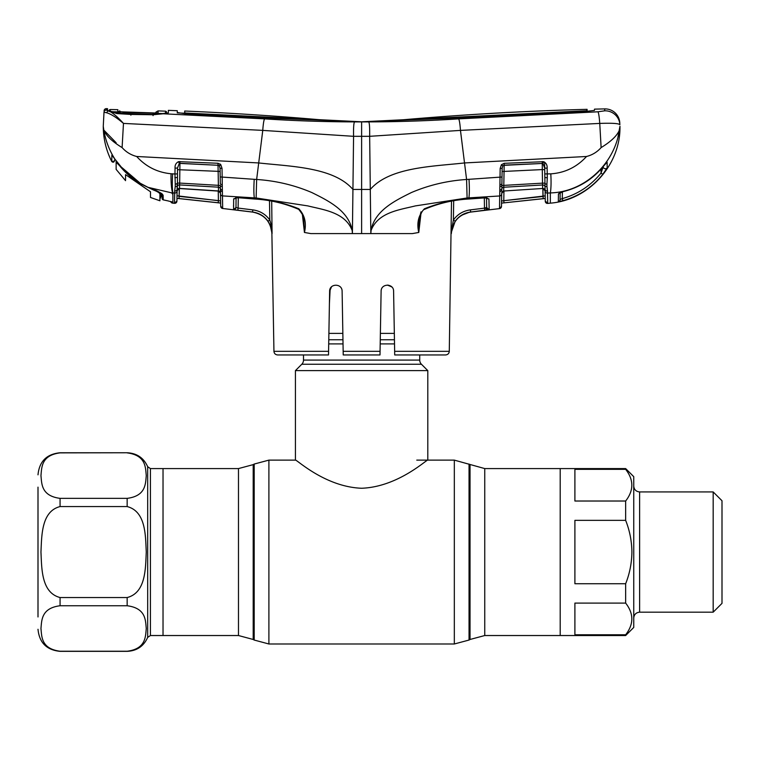 <?xml version="1.0" encoding="UTF-8"?>
<svg xmlns="http://www.w3.org/2000/svg" width="760" height="760" viewBox="0 0 760 760"><rect width="100%" height="100%" fill="white"/><g stroke="black" fill="none" stroke-linecap="round" stroke-linejoin="round"><path stroke-width="1.14" d="M163.03 468.578L163.03 635.531L163.03 468.578L238.478 468.578L238.478 635.531L150.413 635.531L150.413 468.578L163.03 468.578M625.651 520.353L574.902 520.353L574.902 583.746L625.651 583.746C629.679 573.582 631.76 563.008 631.902 552.054C631.769 541.13 629.688 530.565 625.651 520.353L625.651 501.02C633.878 490.447 633.878 479.873 625.651 469.328L625.651 468.578L633.745 476.662L633.745 627.437L625.651 635.531L560.196 635.531L560.196 468.578L484.747 468.578L454.328 460.123L416.774 460.123M419.719 354.948L419.719 360.088L303.506 360.088L303.506 354.948M419.719 360.088A5.881 5.881 0 0 0 421.439 364.249L301.786 364.249A5.881 5.881 0 0 0 303.506 360.088M421.439 364.249L427.804 370.623L427.804 460.123C427.262 458.869 398.373 486.913 361.655 488.252C324.881 486.97 295.934 458.84 295.422 460.123L268.897 460.123L254.182 464.056L254.182 640.043L253.194 639.473L253.194 464.635L254.182 464.056M301.786 364.249L295.422 370.623L295.422 460.123M427.804 370.623L295.422 370.623M394.335 333.383L380.38 333.383M342.845 333.383L328.89 333.383M38 616.958L38 487.15M38 629.28C39.311 642.684 46.664 650.038 60.068 651.348L60.068 651.234C40.983 648.745 41.8 636.329 40.954 628.472C41.771 620.654 41.059 608.161 60.068 605.748L127.157 605.748C146.243 608.228 145.426 620.644 146.272 628.501C145.454 636.319 146.167 648.812 127.157 651.234L60.068 651.234L127.157 651.348C136.857 650.883 143.697 646.237 147.677 637.393L147.677 466.716L150.413 468.578M60.068 597.54C41.05 592.648 41.791 567.853 40.954 552.054C41.771 536.294 41.107 511.375 60.068 506.568L127.157 506.568C146.177 511.461 145.435 536.246 146.272 552.054C145.454 567.815 146.119 592.733 127.157 597.54L60.068 597.54L60.068 605.748M127.157 452.874C146.243 455.363 145.426 467.78 146.272 475.637C145.454 483.455 146.167 495.938 127.157 498.361L60.068 498.361C40.983 495.881 41.8 483.464 40.954 475.608C41.771 467.78 41.059 455.297 60.068 452.874L127.157 452.76C136.847 453.226 143.688 457.872 147.677 466.716M484.747 468.578L484.747 635.531L560.196 635.531L560.196 468.578L625.651 468.578M625.651 469.328L574.902 469.328L574.902 501.02L625.651 501.02M713.174 491.929L722 500.755L722 603.355L713.174 612.18L713.174 491.929L639.625 491.929L639.625 612.18C636.053 612.531 634.087 614.489 633.745 618.061M574.902 603.089L574.902 634.781L625.651 634.781C633.878 624.197 633.878 613.633 625.651 603.089L574.902 603.089M625.651 603.089L625.651 583.746M625.651 635.531L625.651 634.781M380 354.948L343.226 354.948L343.159 351.329L380.066 351.329L380 354.948L381.111 291.203C381.073 283.176 393.756 283.309 393.594 291.203L394.649 351.329L449.284 351.329L451.497 201.2M420.945 213.626L418.779 232.465L412.414 233.586L370.832 233.586L371.099 230.365C378.176 212.182 399.703 209.845 415.368 205.903L467.096 197.98L499.709 195.966L500.023 177.147L466.583 179.483L467.096 197.98M361.617 233.586L352.393 233.586L352.934 189.449L361.617 189.458L361.617 136.334L369.664 136.316L370.291 189.449L361.617 189.458L361.617 233.586L370.832 233.586L370.291 189.449C389.642 167.019 432.677 166.516 464.522 162.944L460.446 130.397L599.754 123.414C612.094 122.987 618.801 123.414 619.875 124.707L619.78 122.835L619.875 124.707A14.706 14.658 177 0 0 604.656 110.827L597.958 111.796L458.631 118.873C428.678 120.811 398.705 121.818 368.714 121.894L354.512 121.894C324.52 121.818 294.548 120.811 264.594 118.873L163.162 113.772A2.204 1.434 -93.7 0 0 162.934 113.753L162.934 113.753A2.204 1.434 -93.7 0 0 162.649 113.819M449.284 351.329C449.055 353.514 447.83 354.711 445.607 354.948L394.706 354.948L394.649 351.329M387.41 285.076L391.695 286.834M331.502 286.852L329.631 291.203C329.479 283.309 342.142 283.185 342.114 291.203L343.159 351.329M342.447 310.384L342.114 291.203M330.163 288.791L329.403 303.952M381.111 291.203L380.779 310.488M380.427 330.229L380.304 337.668M391.923 287.062L388.351 285.152M328.577 351.329L328.519 354.948L277.618 354.948C275.395 354.711 274.17 353.514 273.942 351.329L328.577 351.329L329.631 291.203M453.691 200.82L453.387 220.02C457.587 214.234 463.248 210.852 470.383 209.883L484.49 208.145L484.31 197.913M450.993 233.234L453.387 220.02L455.192 221.245L450.993 233.234M486.514 197.923L486.685 207.461A2.204 2.204 -1 0 0 489.155 209.618L470.659 212.03C464.16 212.905 459.012 215.982 455.192 221.245M485.478 207.907L486.733 210.054L484.747 210.302L484.49 208.145L486.685 207.461L488.917 209.703L489.145 209.161M486.714 197.743A2.204 2.071 -1 0 0 488.936 198.911L489.155 209.618M486.505 196.887L487.084 198.075L484.88 197.875L488.936 198.911L489.098 206.91M419.529 219.355L419.51 219.498C418.817 219.554 421.61 209.969 424.498 209.37L424.412 208.791C438.662 203.005 453.53 199.69 469.005 198.835L484.956 197.714M419.51 219.498L418.808 232.446M421.021 211.869L418.447 221.806L418.779 232.465C416.575 223.06 418.456 215.175 424.412 208.791M547.637 200.203L547.504 193.078L550.344 192.916L550.344 203.148C588.753 200.193 620.825 164.777 619.961 126.274L619.419 130.083C617.082 135.736 610.983 141.569 601.122 147.582C597.16 152.048 592.306 155.011 586.539 156.484L464.522 162.944L466.583 179.483C447.327 180.728 428.916 185.089 411.34 192.575C395.133 200.63 374.756 210.52 371.041 230.327L371.099 230.365M500.032 176.263L500.175 168.416L501.4 164.73L502.769 165.936A2.204 1.995 1 0 1 504.175 165.328L542.26 163.457L504.175 165.138L503.69 191.016A2.204 2.061 1 0 0 501.704 193.03L501.476 206.311L499.519 208.611L499.709 195.966L499.595 203.319M501.476 206.454L501.476 206.454A2.204 2.204 0 0 1 499.519 208.611L470.668 212.078L470.383 209.883M451.345 233.586C452.438 221.616 458.878 214.443 470.668 212.078M464.075 159.4L460.474 130.378C459.98 123.737 459.363 119.909 458.631 118.873M619.961 126.274L618.042 136.629M606.347 162.782A2.204 2.175 -1 0 0 607.088 162.108L603.05 166.744L607.088 162.108L607.202 167.751L602.775 174.382C592.249 187.35 578.949 196.127 562.865 200.716L558.325 201.628L558.429 193.914L558.325 201.628A2.204 2.204 1 0 0 560.063 199.509L562.276 198.626C577.904 194.18 590.833 185.649 601.056 173.042L602.889 167.694M604.618 171.95L607.202 167.751A2.204 2.195 -1 0 1 603.155 166.63M560.034 192.575L558.429 193.914L563.436 191.434C579.3 187.52 592.515 179.274 603.06 166.715L603.06 166.715C592.524 179.322 579.3 187.587 563.388 191.539L563.436 191.434M603.155 166.592L601.056 173.042L600.989 169.148M545.271 201.257L545.062 189.23L545.271 201.257A2.204 2.204 0 0 0 547.703 203.414L550.344 203.148M544.721 169.708L542.288 169.584L542.517 183.141L501.875 185.497L501.818 188.841A2.204 2.014 1 0 1 503.766 187.245L542.611 184.984L542.517 183.141L544.711 183.189A2.204 1.121 14.3 0 0 546.924 184.262L546.953 186.457A2.204 1.425 -18 0 1 544.758 186.038A2.204 2.033 -1 0 0 542.611 184.984L542.668 188.48L503.69 191.016L542.668 188.48A2.204 2.08 -1 0 1 545.082 190.513L544.587 162.127M503.947 191.149L503.775 200.697L545.177 195.88L545.224 198.417L545.091 190.76L542.744 188.603M545.224 198.483L501.533 203.119L545.224 198.417M503.775 200.697L542.982 196.479L542.849 188.594L543.2 198.636L504.022 202.853L503.775 200.697L501.572 201.048L501.704 193.325L501.572 201.048M499.928 189.876A2.204 1.415 6.9 0 0 501.818 188.841L501.761 189.99A2.204 1.615 1 0 1 499.823 191.558M501.4 164.73L504.222 163.314L543.628 161.7C546.202 163.001 547.371 165.167 547.133 168.197L544.692 168.074L542.925 163.505A2.204 2.014 -1 0 0 542.26 163.457L542.288 169.584L502.084 171.523M504.222 163.314L504.175 165.138L502.769 165.936L502.142 168.292L501.875 185.497A2.204 1.121 -4.2 0 1 499.975 186.532M544.844 176.605L544.853 177.203A2.204 0.541 -1 0 0 547.304 177.697L546.924 184.262M547.133 168.197L547.304 177.697M545.062 189.23A2.204 1.881 -1 0 0 547.504 191.064L547.694 203.272L545.271 201.115M546.953 186.457L547.504 191.064M586.539 156.484C576.859 167.077 564.946 172.871 550.8 173.85L544.797 173.935M545.091 191.045A2.204 2.08 -1 0 0 547.504 193.078L550.344 192.916C584.421 192.147 614.583 163.827 619.419 130.083M550.8 173.85C551.256 181.953 551.105 188.309 550.344 192.916M558.429 193.914A2.204 2.119 1 0 0 560.063 192.565M560.196 191.881L560.063 199.509M562.4 191.805L562.276 198.626L562.865 200.716M602.775 174.382L601.056 173.042M114.893 159.115A1.472 0.731 -35.4 0 1 114.836 159.049L111.881 155.097L111.748 160.655L111.881 155.097L114.798 158.973C109.203 150.081 105.535 140.448 103.806 130.083C106.144 135.736 112.243 141.569 122.103 147.582C126.065 152.048 130.919 155.011 136.677 156.484C145.958 166.696 157.415 172.453 171.048 173.755L174.952 174.002L175.056 168.15C174.819 165.11 175.987 162.944 178.581 161.642L217.977 163.267L220.78 164.663L222.024 168.368L222.262 184.575L222.177 177.08L256.642 179.483L258.704 162.944C290.548 166.516 333.583 167.019 352.934 189.449L353.571 136.316L361.617 136.334L361.617 121.799L457.729 117.98L586.501 111.368L594.443 110.409L594.51 109.136A3125.804 3125.804 0 0 1 604.77 108.898L604.656 110.827L597.958 111.796A14.706 1.387 -92.9 0 1 599.754 123.414L601.122 147.582M355.176 136.306L369.664 136.316L460.446 130.397M369.664 136.316C369.778 127.575 369.464 122.768 368.714 121.894M604.77 108.898A14.706 14.706 0 0 1 619.78 122.835M369.626 128.316L369.522 126.245M486.733 210.054L488.917 209.703M461.396 215.308L469.509 212.201M501.866 183.777A2.204 0.912 1 0 1 499.938 184.651L500.023 177.147L486.172 178.087M500.175 168.416L502.142 168.292M542.298 161.538L542.26 163.371L542.925 163.505L543.628 161.7M136.677 156.484L258.704 162.944L262.779 130.397L353.571 136.316C353.409 127.936 353.723 123.13 354.512 121.894M587.081 109.326L587.005 110.646L585.722 110.798L361.617 121.799A419.805 419.805 0 0 0 398.382 120.184A3125.804 3125.804 0 0 1 587.081 109.326L587.119 111.34M585.732 111.406L585.722 110.798L587.005 110.646L587.024 111.349M177.27 111.302L177.298 112.556L185.278 113.724L265.497 117.98L361.608 121.799L186.019 113.04L184.737 112.86L184.699 111.026L184.661 113.23L178.277 112.964M184.661 113.696L184.699 111.026A3125.804 3125.804 0 0 1 324.843 120.184A419.805 419.805 0 0 0 361.608 121.799M266.161 117.439L266.161 118.019M186.019 113.04L186.019 113.762M457.064 117.439L457.073 118.019M184.737 112.87L184.718 113.696M177.27 110.713A3125.804 3125.804 0 0 0 176.273 110.675A3125.804 3125.804 0 0 0 168.34 110.371L168.35 112.774L163.162 113.772L153.026 114.751L130.71 114.427L116.85 113.572L107.493 110.428L107.53 108.68A3125.804 3125.804 0 0 0 106.324 108.651L106.286 110.096L108.775 110.96C112.575 112.622 117.468 116.774 123.471 123.414L262.751 130.378C263.245 123.737 263.863 119.909 264.594 118.873M353.733 125.789L353.837 124.545M168.35 112.774L166.355 113.857L166.364 111.568M166.345 111.473L165.604 112.755M162.041 195.7L162.108 198.455L161.994 193.838L163.125 195.206L163.219 199.87L167.969 200.887L163.219 199.851L163.181 198.208M171.513 201.714A2.204 2.195 -1 0 0 172.539 202.112L167.969 200.887M170.696 201.486A2.204 2.204 -1 0 0 172.596 203.119L172.539 202.112L172.596 203.119L174.496 203.309A2.204 2.204 0 0 0 176.918 201.153L177.127 189.173A2.204 1.881 1 0 1 174.686 191.007L175.237 186.399A2.204 1.425 18.1 0 0 177.431 185.972L177.127 189.173M170.677 201.476L172.539 202.112M352.127 230.365C345.049 212.182 323.522 209.845 307.857 205.903L256.13 197.98L256.642 179.483C275.899 180.728 294.31 185.089 311.885 192.575C328.092 200.63 348.469 210.52 352.184 230.327L352.393 233.586L310.812 233.586L304.447 232.465L302.28 213.626M271.7 201.191L272.07 233.595L270.142 225.007L267.995 221.226C264.176 215.973 259.036 212.914 252.567 212.04L235.125 209.883M304.418 232.446L303.715 219.498C304.551 218.016 302.888 214.643 298.727 209.37L298.813 208.791C304.769 215.175 306.651 223.06 304.447 232.465M235.885 197.695A2.204 2.08 -179 0 1 233.662 198.864L233.652 199.633M233.538 205.513L233.519 206.331M236.084 197.885L235.98 207.48L233.576 209.618L233.662 198.864L237.642 197.666L254.22 198.835C269.705 199.69 284.563 203.005 298.813 208.791M272.004 232.427L271.88 233.586C270.788 221.616 264.347 214.443 252.558 212.078L252.833 209.893C259.948 210.852 265.61 214.225 269.8 220.01L267.995 221.226M269.496 200.811L269.8 220.01L271.016 224.181A2.204 0.484 155.8 0 0 270.142 225.007M272.061 224.19L271.016 224.181L272.061 233.586M238.298 197.866L238.118 208.078L252.833 209.893M235.98 207.48L238.118 208.078L237.851 210.235M235.923 207.413A2.204 2.204 -179 0 1 233.453 209.56L233.576 209.618M256.13 197.98L254.334 197.875L254.296 199.006L237.642 197.666M262.751 130.378L261.62 139.621M153.073 115.615L153.026 114.751M130.891 115.178L130.71 114.427M122.103 147.582L123.471 123.414C116.764 117.677 111.197 114.133 106.78 112.793A2.204 1.947 101.5 0 1 108.775 110.96L108.965 110.969A2.204 1.985 102.4 0 1 109.345 111.007L116.85 113.572M122.645 113.648L110.257 111.254L109.402 109.782L109.316 111.52M106.286 110.096A2.204 2.204 -177 0 0 104.006 112.176L103.265 126.274L104.006 112.176L106.78 112.793M106.324 108.651A2.204 2.204 0 0 0 104.082 110.751M111.748 160.655A1.472 1.463 -178.9 0 0 114.522 160.018L114.513 160.797C113.914 162.431 112.984 162.649 111.729 161.452L111.748 160.655L111.729 161.452C106.124 150.394 103.303 138.671 103.265 126.274L103.806 130.083L116.137 142.737M172.605 192.907L171.636 192.85L172.881 194.427L172.605 192.907C171.399 188.917 170.876 182.533 171.048 173.755M220.714 206.331L220.714 206.331A2.204 2.204 0 0 0 222.67 208.487L222.262 184.575A2.204 0.912 179 0 1 220.324 183.701L220.21 176.947L236.427 178.049M222.67 208.487L252.558 212.078M254.21 179.284C253.716 187.939 253.755 194.132 254.334 197.875L222.48 195.899L222.67 208.344L220.714 206.188L220.352 185.525M222.376 191.501A2.204 1.615 179 0 1 220.428 189.934L220.486 192.954A2.204 2.061 -1 0 0 218.5 190.95L218.424 187.178L179.578 184.927L179.522 188.413A2.204 2.08 1 0 0 177.108 190.446L177.013 195.795L220.628 200.944L220.656 203.015L176.966 198.379L220.666 203.072L220.486 193.249L218.5 190.95L179.522 188.413L177.099 190.703L177.013 195.795M222.024 168.368L220.058 168.245L219.421 165.88A2.204 1.995 -1 0 0 218.025 165.281L179.93 163.324L179.673 183.075L218.386 185.335L218.139 171.342L177.469 169.66M220.21 176.947L220.058 168.245M222.224 186.475A2.204 1.121 -175.8 0 1 220.324 185.44L218.386 185.335L218.424 187.178A2.204 2.014 -1 0 1 220.371 188.784A2.204 1.415 173.1 0 0 222.271 189.81M220.001 165.357L219.982 163.951L220.78 164.663L219.421 165.88M177.498 167.846L177.431 185.972A2.204 2.033 1 0 1 179.578 184.927L179.673 183.075L177.479 183.131A2.204 1.121 -14.4 0 1 175.266 184.205L174.952 174.002L177.393 173.879M177.232 183.398L177.175 186.209M177.175 186.542L177.137 188.869M220.105 171.465L218.139 171.342L218.025 165.281L179.93 163.409A2.204 2.014 1 0 0 179.284 163.447L177.498 168.017L175.056 168.15M179.892 161.49L179.93 163.324M217.977 163.267L218.016 165.091M172.881 203.005L172.881 192.916C172.235 189.439 172.14 183.084 172.605 173.859M147.896 187.264L140.201 183.274L121.191 167.019L114.836 159.049A1.472 0.731 -35.4 0 1 114.798 158.973L121.22 166.982L140.21 183.226L147.877 187.255C156.208 190.18 161.3 192.831 163.125 195.206M171.636 192.85L147.868 187.292C152.504 188.936 163.714 194.075 162.041 194.085L162.108 198.474A1.472 1.463 -1.4 0 0 163.219 199.851M172.881 192.916L174.686 193.021L174.496 203.167L174.686 191.007M174.496 203.309L176.918 201.011M175.237 186.399L175.266 184.205M174.886 177.641A2.204 0.541 1 0 0 177.336 177.147M178.581 161.642L179.284 163.447M179.246 194.085L179.35 188.537L178.989 198.541L218.167 202.749L218.414 200.593L179.208 196.384M220.486 192.954L220.628 200.944L219.716 200.887M150.499 191.776L150.499 197.467L150.499 191.776L125.552 174.629L125.552 179.854M158.089 110.979L158.07 112.879L153.957 113.04L121.723 111.862L117.838 111.454L117.838 109.754M121.695 111.853L157.187 113.05A2.204 2.204 4.3 0 1 158.07 112.879M156.075 113.971L156.085 111.995L158.08 110.894A3125.804 3125.804 0 0 1 165.585 111.178L165.604 113.088L163.067 113.582L164.274 113.459M122.645 113.269L152.741 114.504M116.137 162.25L116.137 169.375L116.137 160.806L116.137 162.25L122.864 168.939M110.257 111.169L110.285 109.516A3125.804 3125.804 0 0 1 117.847 109.687M152.741 114.389L163.067 113.582L112.432 111.72M159.913 197.923L160.636 194.37L161.3 194.655L159.913 197.923L159.913 192.498L159.913 197.733L159.913 192.498L161.7 193.705L161.3 194.655L161.7 193.705M122.864 169.338L140.866 183.948L153.491 190.019C157.349 191.501 159.486 192.812 159.913 193.961L159.913 200.782L159.913 199.101L161.994 194.018M160.636 194.37L159.913 197.733M140.866 183.948C132.553 179.056 125.4 172.891 119.386 165.471M116.137 169.375L125.552 180.661M150.499 197.467L159.913 200.782M120.289 111.786L119.71 110.789L119.69 112.556M155.468 113.069L156.085 111.995M118.664 111.644A2.204 2.204 175.7 0 0 117.838 111.454M484.747 635.531L470.031 639.473L470.031 464.635M470.031 639.473L469.043 640.043L469.043 464.056M469.043 640.043L454.328 643.986L454.328 460.123M454.328 643.986L268.897 643.986L268.897 460.123M394.44 339.748L380.266 339.748M342.959 339.748L328.785 339.748M394.516 343.909L380.19 343.909M343.035 343.909L328.709 343.909M127.157 605.748L127.157 597.54M127.157 506.568L127.157 498.361M60.068 498.361L60.068 506.568M38 474.829C39.311 461.424 46.664 454.072 60.068 452.76L60.068 452.874M484.88 197.875L468.93 199.006L468.891 197.875C469.471 194.132 469.509 187.939 469.015 179.284M499.709 195.966A2.204 2.052 1 0 0 501.695 193.952M500.023 177.147L501.989 177.023M220.505 193.895A2.204 2.052 -1 0 0 222.48 195.899M174.686 193.021A2.204 2.08 1 0 0 177.099 190.978M218.414 200.593L218.243 191.073L218.414 200.593M253.194 639.473L238.478 635.531M253.194 464.635L238.478 468.578M268.897 643.986L254.182 640.043M147.677 637.393L150.413 635.531M60.068 651.348L127.157 651.348M60.068 452.76L127.157 452.76M713.174 612.18L639.625 612.18M639.625 491.929C636.053 491.578 634.087 489.62 633.745 486.048M424.498 209.37C438.644 203.291 453.454 199.832 468.93 199.006M503.766 191.159L501.704 193.325M559.816 192.916L563.388 191.539M177.289 110.77L177.327 112.974M166.43 113.734L167.038 113.212L153.045 114.513L117.173 113.249M273.942 351.329L271.88 233.586M237.718 197.828L235.733 197.951M235.524 198.027L236.103 196.84M254.296 199.006C269.772 199.832 284.582 203.291 298.727 209.37M108.566 110.808L109.155 111.283M179.445 188.537L218.434 191.093M114.522 160.018L114.513 160.816M121.733 111.853L118.55 111.625M120.65 111.805L121.324 111.843"/></g></svg>
